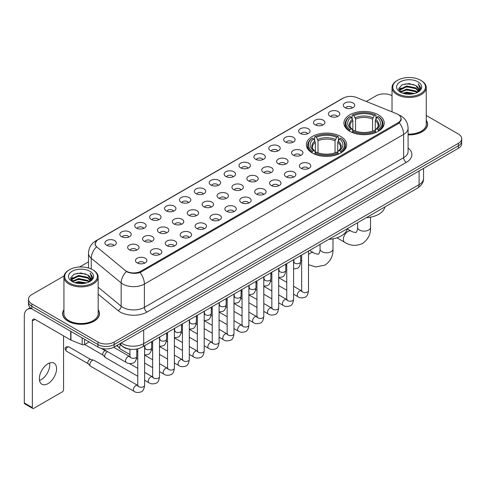 <?xml version="1.0" encoding="UTF-8"?>
<svg xmlns="http://www.w3.org/2000/svg" width="486" height="486" viewBox="0 0 486 486"><rect width="100%" height="100%" fill="white"/><g stroke="black" fill="none" stroke-linecap="round" stroke-linejoin="round"><path stroke-width="0.73" d="M340.783 136.499A20.157 11.64 0 0 0 318.816 133.978A20.157 11.64 0 0 0 306.368 144.731A20.157 11.64 0 0 0 312.273 152.962A20.157 11.64 0 0 0 334.24 155.484A20.157 11.64 0 0 0 346.682 144.731A20.157 11.64 0 0 0 340.783 136.499M378.321 114.824A20.157 11.64 0 0 0 356.353 112.302A20.157 11.64 0 0 0 343.912 123.055A20.157 11.64 0 0 0 349.817 131.287A20.157 11.64 0 0 0 371.784 133.808A20.157 11.64 0 0 0 384.226 123.055A20.157 11.64 0 0 0 378.321 114.824M330.079 116.221A5.704 3.293 180 0 1 328.943 115.291A5.704 3.293 180 0 1 330.832 111.197A5.704 3.293 180 0 1 338.147 111.567A5.704 3.293 180 0 1 339.277 115.291A5.704 3.293 180 0 1 330.079 116.221M337.448 116.567A3.42 1.974 0 0 0 336.531 115.601A3.42 1.974 0 0 0 333.159 115.103A3.42 1.974 0 0 0 330.772 116.567M315.177 124.823A5.704 3.293 180 0 1 314.047 123.894A5.704 3.293 180 0 1 315.936 119.799A5.704 3.293 180 0 1 323.245 120.17A5.704 3.293 180 0 1 324.381 123.894A5.704 3.293 180 0 1 315.177 124.823M322.552 125.169A3.42 1.974 0 0 0 321.635 124.203A3.42 1.974 0 0 0 318.263 123.705A3.42 1.974 0 0 0 315.876 125.169M300.281 133.425A5.704 3.293 180 0 1 299.145 132.496A5.704 3.293 180 0 1 301.034 128.401A5.704 3.293 180 0 1 308.349 128.772A5.704 3.293 180 0 1 309.479 132.496A5.704 3.293 180 0 1 300.281 133.425M307.65 133.772A3.42 1.974 0 0 0 306.733 132.806A3.42 1.974 0 0 0 303.361 132.307A3.42 1.974 0 0 0 300.974 133.772M285.379 142.027A5.704 3.293 180 0 1 284.249 141.098A5.704 3.293 180 0 1 286.139 137.003A5.704 3.293 180 0 1 293.447 137.374A5.704 3.293 180 0 1 294.583 141.098A5.704 3.293 180 0 1 285.379 142.027M292.754 142.374A3.42 1.974 0 0 0 291.837 141.408A3.42 1.974 0 0 0 288.465 140.91A3.42 1.974 0 0 0 286.078 142.374M270.483 150.63A5.704 3.293 180 0 1 269.347 149.7A5.704 3.293 180 0 1 271.237 145.606A5.704 3.293 180 0 1 278.551 145.97A5.704 3.293 180 0 1 279.681 149.7A5.704 3.293 180 0 1 270.483 150.63M277.852 150.97A3.42 1.974 0 0 0 276.935 150.01A3.42 1.974 0 0 0 273.563 149.512A3.42 1.974 0 0 0 271.176 150.97M255.581 159.232A5.704 3.293 180 0 1 254.451 158.302A5.704 3.293 180 0 1 256.341 154.208A5.704 3.293 180 0 1 263.649 154.572A5.704 3.293 180 0 1 264.785 158.302A5.704 3.293 180 0 1 255.581 159.232M262.956 159.572A3.42 1.974 0 0 0 262.039 158.612A3.42 1.974 0 0 0 258.667 158.108A3.42 1.974 0 0 0 256.28 159.572M240.685 167.834A5.704 3.293 180 0 1 239.549 166.905A5.704 3.293 180 0 1 241.439 162.81A5.704 3.293 180 0 1 248.753 163.175A5.704 3.293 180 0 1 249.883 166.905A5.704 3.293 180 0 1 240.685 167.834M248.054 168.174A3.42 1.974 0 0 0 247.137 167.214A3.42 1.974 0 0 0 243.765 166.71A3.42 1.974 0 0 0 241.378 168.174M225.783 176.436A5.704 3.293 180 0 1 224.654 175.507A5.704 3.293 180 0 1 226.543 171.412A5.704 3.293 180 0 1 233.851 171.777A5.704 3.293 180 0 1 234.987 175.507A5.704 3.293 180 0 1 225.783 176.436M233.159 176.776A3.42 1.974 0 0 0 232.241 175.817A3.42 1.974 0 0 0 228.87 175.312A3.42 1.974 0 0 0 226.482 176.776M210.888 185.038A5.704 3.293 180 0 1 209.752 184.109A5.704 3.293 180 0 1 211.641 180.014A5.704 3.293 180 0 1 218.955 180.379A5.704 3.293 180 0 1 220.085 184.109A5.704 3.293 180 0 1 210.888 185.038M218.257 185.379A3.42 1.974 0 0 0 217.339 184.419A3.42 1.974 0 0 0 213.968 183.915A3.42 1.974 0 0 0 211.58 185.379M195.986 193.641A5.704 3.293 180 0 1 194.856 192.711A5.704 3.293 180 0 1 196.745 188.617A5.704 3.293 180 0 1 204.053 188.981A5.704 3.293 180 0 1 205.189 192.711A5.704 3.293 180 0 1 195.986 193.641M203.361 193.981A3.42 1.974 0 0 0 202.443 193.021A3.42 1.974 0 0 0 199.072 192.517A3.42 1.974 0 0 0 196.684 193.981M181.09 202.243A5.704 3.293 180 0 1 179.954 201.307A5.704 3.293 180 0 1 181.843 197.219A5.704 3.293 180 0 1 189.157 197.583A5.704 3.293 180 0 1 190.287 201.307A5.704 3.293 180 0 1 181.09 202.243M188.459 202.583A3.42 1.974 0 0 0 187.541 201.623A3.42 1.974 0 0 0 184.17 201.119A3.42 1.974 0 0 0 181.782 202.583M166.188 210.845A5.704 3.293 180 0 1 165.058 209.909A5.704 3.293 180 0 1 166.947 205.821A5.704 3.293 180 0 1 174.255 206.185A5.704 3.293 180 0 1 175.391 209.909A5.704 3.293 180 0 1 166.188 210.845M173.563 211.185A3.42 1.974 0 0 0 172.645 210.225A3.42 1.974 0 0 0 169.274 209.721A3.42 1.974 0 0 0 166.886 211.185M151.292 219.447A5.704 3.293 180 0 1 150.156 218.512A5.704 3.293 180 0 1 152.045 214.417A5.704 3.293 180 0 1 159.359 214.788A5.704 3.293 180 0 1 160.489 218.512A5.704 3.293 180 0 1 151.292 219.447M158.661 219.787A3.42 1.974 0 0 0 157.743 218.822A3.42 1.974 0 0 0 154.372 218.323A3.42 1.974 0 0 0 151.984 219.787M136.39 228.049A5.704 3.293 180 0 1 135.26 227.114A5.704 3.293 180 0 1 137.149 223.019A5.704 3.293 180 0 1 144.457 223.39A5.704 3.293 180 0 1 145.593 227.114A5.704 3.293 180 0 1 136.39 228.049M143.765 228.39A3.42 1.974 0 0 0 142.848 227.424A3.42 1.974 0 0 0 139.476 226.926A3.42 1.974 0 0 0 137.088 228.39M121.494 236.652A5.704 3.293 180 0 1 120.358 235.716A5.704 3.293 180 0 1 122.247 231.622A5.704 3.293 180 0 1 129.562 231.992A5.704 3.293 180 0 1 130.691 235.716A5.704 3.293 180 0 1 121.494 236.652M128.863 236.992A3.42 1.974 0 0 0 127.946 236.026A3.42 1.974 0 0 0 124.574 235.528A3.42 1.974 0 0 0 122.186 236.992M106.592 245.248A5.704 3.293 180 0 1 105.462 244.318A5.704 3.293 180 0 1 107.351 240.224A5.704 3.293 180 0 1 114.66 240.594A5.704 3.293 180 0 1 115.796 244.318A5.704 3.293 180 0 1 106.592 245.248M113.967 245.594A3.42 1.974 0 0 0 113.05 244.628A3.42 1.974 0 0 0 109.678 244.13A3.42 1.974 0 0 0 107.291 245.594M344.975 107.625A5.704 3.293 180 0 1 343.845 106.689A5.704 3.293 180 0 1 345.734 102.595A5.704 3.293 180 0 1 353.043 102.965A5.704 3.293 180 0 1 354.179 106.689A5.704 3.293 180 0 1 344.975 107.625M352.35 107.965A3.42 1.974 0 0 0 351.433 106.999A3.42 1.974 0 0 0 348.061 106.501A3.42 1.974 0 0 0 345.674 107.965M293.204 155.149A5.704 3.293 180 0 1 292.074 154.22A5.704 3.293 180 0 1 293.963 150.125A5.704 3.293 180 0 1 301.271 150.49A5.704 3.293 180 0 1 302.407 154.22A5.704 3.293 180 0 1 293.204 155.149M300.579 155.49A3.42 1.974 0 0 0 299.662 154.53A3.42 1.974 0 0 0 296.29 154.026A3.42 1.974 0 0 0 293.902 155.49M278.308 163.752A5.704 3.293 180 0 1 277.178 162.822A5.704 3.293 180 0 1 279.067 158.728A5.704 3.293 180 0 1 286.375 159.092A5.704 3.293 180 0 1 287.505 162.822A5.704 3.293 180 0 1 278.308 163.752M285.683 164.092A3.42 1.974 0 0 0 284.76 163.132A3.42 1.974 0 0 0 281.388 162.628A3.42 1.974 0 0 0 279 164.092M263.406 172.354A5.704 3.293 180 0 1 262.276 171.418A5.704 3.293 180 0 1 264.165 167.33A5.704 3.293 180 0 1 271.474 167.694A5.704 3.293 180 0 1 272.61 171.418A5.704 3.293 180 0 1 263.406 172.354M270.781 172.694A3.42 1.974 0 0 0 269.864 171.734A3.42 1.974 0 0 0 266.492 171.23A3.42 1.974 0 0 0 264.105 172.694M248.51 180.956A5.704 3.293 180 0 1 247.38 180.02A5.704 3.293 180 0 1 249.269 175.932A5.704 3.293 180 0 1 256.578 176.297A5.704 3.293 180 0 1 257.708 180.02A5.704 3.293 180 0 1 248.51 180.956M255.885 181.296A3.42 1.974 0 0 0 254.962 180.336A3.42 1.974 0 0 0 251.59 179.832A3.42 1.974 0 0 0 249.203 181.296M233.608 189.558A5.704 3.293 180 0 1 232.478 188.623A5.704 3.293 180 0 1 234.367 184.528A5.704 3.293 180 0 1 241.676 184.899A5.704 3.293 180 0 1 242.812 188.623A5.704 3.293 180 0 1 233.608 189.558M240.983 189.898A3.42 1.974 0 0 0 240.066 188.933A3.42 1.974 0 0 0 236.694 188.434A3.42 1.974 0 0 0 234.307 189.898M218.712 198.16A5.704 3.293 180 0 1 217.582 197.225A5.704 3.293 180 0 1 219.472 193.13A5.704 3.293 180 0 1 226.78 193.501A5.704 3.293 180 0 1 227.91 197.225A5.704 3.293 180 0 1 218.712 198.16M226.087 198.501A3.42 1.974 0 0 0 225.164 197.535A3.42 1.974 0 0 0 221.792 197.037A3.42 1.974 0 0 0 219.405 198.501M203.81 206.763A5.704 3.293 180 0 1 202.68 205.827A5.704 3.293 180 0 1 204.57 201.733A5.704 3.293 180 0 1 211.884 202.103A5.704 3.293 180 0 1 213.014 205.827A5.704 3.293 180 0 1 203.81 206.763M211.185 207.103A3.42 1.974 0 0 0 210.268 206.137A3.42 1.974 0 0 0 206.896 205.639A3.42 1.974 0 0 0 204.509 207.103M188.914 215.365A5.704 3.293 180 0 1 187.784 214.429A5.704 3.293 180 0 1 189.674 210.335A5.704 3.293 180 0 1 196.982 210.705A5.704 3.293 180 0 1 198.112 214.429A5.704 3.293 180 0 1 188.914 215.365M196.289 215.705A3.42 1.974 0 0 0 195.366 214.739A3.42 1.974 0 0 0 191.994 214.241A3.42 1.974 0 0 0 189.607 215.705M174.012 223.961A5.704 3.293 180 0 1 172.882 223.031A5.704 3.293 180 0 1 174.772 218.937A5.704 3.293 180 0 1 182.086 219.308A5.704 3.293 180 0 1 183.216 223.031A5.704 3.293 180 0 1 174.012 223.961M181.387 224.307A3.42 1.974 0 0 0 180.47 223.341A3.42 1.974 0 0 0 177.098 222.843A3.42 1.974 0 0 0 174.711 224.307M159.116 232.563A5.704 3.293 180 0 1 157.986 231.634A5.704 3.293 180 0 1 159.876 227.539A5.704 3.293 180 0 1 167.184 227.91A5.704 3.293 180 0 1 168.314 231.634A5.704 3.293 180 0 1 159.116 232.563M166.491 232.909A3.42 1.974 0 0 0 165.568 231.944A3.42 1.974 0 0 0 162.196 231.445A3.42 1.974 0 0 0 159.809 232.909M144.214 241.165A5.704 3.293 180 0 1 143.084 240.236A5.704 3.293 180 0 1 144.974 236.141A5.704 3.293 180 0 1 152.288 236.512A5.704 3.293 180 0 1 153.418 240.236A5.704 3.293 180 0 1 144.214 241.165M151.589 241.512A3.42 1.974 0 0 0 150.672 240.546A3.42 1.974 0 0 0 147.301 240.048A3.42 1.974 0 0 0 144.913 241.512M129.319 249.768A5.704 3.293 180 0 1 128.189 248.838A5.704 3.293 180 0 1 130.078 244.744A5.704 3.293 180 0 1 137.386 245.108A5.704 3.293 180 0 1 138.516 248.838A5.704 3.293 180 0 1 129.319 249.768M136.694 250.108A3.42 1.974 0 0 0 135.77 249.148A3.42 1.974 0 0 0 132.399 248.65A3.42 1.974 0 0 0 130.011 250.108M301.034 168.271A5.704 3.293 180 0 1 299.898 167.336A5.704 3.293 180 0 1 301.788 163.241A5.704 3.293 180 0 1 309.102 163.612A5.704 3.293 180 0 1 310.232 167.336A5.704 3.293 180 0 1 301.034 168.271M308.403 168.612A3.42 1.974 0 0 0 307.486 167.646A3.42 1.974 0 0 0 304.115 167.148A3.42 1.974 0 0 0 301.727 168.612M286.132 176.874A5.704 3.293 180 0 1 285.003 175.938A5.704 3.293 180 0 1 286.892 171.844A5.704 3.293 180 0 1 294.2 172.214A5.704 3.293 180 0 1 295.336 175.938A5.704 3.293 180 0 1 286.132 176.874M293.508 177.214A3.42 1.974 0 0 0 292.59 176.248A3.42 1.974 0 0 0 289.213 175.75A3.42 1.974 0 0 0 286.831 177.214M271.237 185.476A5.704 3.293 180 0 1 270.101 184.54A5.704 3.293 180 0 1 271.99 180.446A5.704 3.293 180 0 1 279.304 180.816A5.704 3.293 180 0 1 280.434 184.54A5.704 3.293 180 0 1 271.237 185.476M278.606 185.816A3.42 1.974 0 0 0 277.688 184.85A3.42 1.974 0 0 0 274.317 184.352A3.42 1.974 0 0 0 271.929 185.816M256.335 194.072A5.704 3.293 180 0 1 255.205 193.142A5.704 3.293 180 0 1 257.094 189.048A5.704 3.293 180 0 1 264.402 189.419A5.704 3.293 180 0 1 265.538 193.142A5.704 3.293 180 0 1 256.335 194.072M263.71 194.418A3.42 1.974 0 0 0 262.792 193.452A3.42 1.974 0 0 0 259.421 192.954A3.42 1.974 0 0 0 257.033 194.418M241.439 202.674A5.704 3.293 180 0 1 240.303 201.745A5.704 3.293 180 0 1 242.192 197.65A5.704 3.293 180 0 1 249.506 198.021A5.704 3.293 180 0 1 250.636 201.745A5.704 3.293 180 0 1 241.439 202.674M248.808 203.02A3.42 1.974 0 0 0 247.89 202.055A3.42 1.974 0 0 0 244.519 201.556A3.42 1.974 0 0 0 242.131 203.02M226.537 211.276A5.704 3.293 180 0 1 225.407 210.347A5.704 3.293 180 0 1 227.296 206.252A5.704 3.293 180 0 1 234.604 206.623A5.704 3.293 180 0 1 235.74 210.347A5.704 3.293 180 0 1 226.537 211.276M233.912 211.623A3.42 1.974 0 0 0 232.994 210.657A3.42 1.974 0 0 0 229.623 210.159A3.42 1.974 0 0 0 227.235 211.623M211.641 219.879A5.704 3.293 180 0 1 210.505 218.949A5.704 3.293 180 0 1 212.394 214.855A5.704 3.293 180 0 1 219.708 215.219A5.704 3.293 180 0 1 220.838 218.949A5.704 3.293 180 0 1 211.641 219.879M219.01 220.219A3.42 1.974 0 0 0 218.093 219.259A3.42 1.974 0 0 0 214.721 218.761A3.42 1.974 0 0 0 212.333 220.219M196.739 228.481A5.704 3.293 180 0 1 195.609 227.551A5.704 3.293 180 0 1 197.498 223.457A5.704 3.293 180 0 1 204.806 223.821A5.704 3.293 180 0 1 205.943 227.551A5.704 3.293 180 0 1 196.739 228.481M204.114 228.821A3.42 1.974 0 0 0 203.197 227.861A3.42 1.974 0 0 0 199.825 227.363A3.42 1.974 0 0 0 197.438 228.821M181.843 237.083A5.704 3.293 180 0 1 180.707 236.153A5.704 3.293 180 0 1 182.596 232.059A5.704 3.293 180 0 1 189.911 232.423A5.704 3.293 180 0 1 191.041 236.153A5.704 3.293 180 0 1 181.843 237.083M189.212 237.423A3.42 1.974 0 0 0 188.295 236.463A3.42 1.974 0 0 0 184.923 235.959A3.42 1.974 0 0 0 182.536 237.423M166.941 245.685A5.704 3.293 180 0 1 165.811 244.756A5.704 3.293 180 0 1 167.7 240.661A5.704 3.293 180 0 1 175.009 241.026A5.704 3.293 180 0 1 176.145 244.756A5.704 3.293 180 0 1 166.941 245.685M174.316 246.025A3.42 1.974 0 0 0 173.399 245.066A3.42 1.974 0 0 0 170.027 244.561A3.42 1.974 0 0 0 167.64 246.025M152.045 254.287A5.704 3.293 180 0 1 150.909 253.358A5.704 3.293 180 0 1 152.798 249.263A5.704 3.293 180 0 1 160.113 249.628A5.704 3.293 180 0 1 161.243 253.358A5.704 3.293 180 0 1 152.045 254.287M159.414 254.628A3.42 1.974 0 0 0 158.497 253.668A3.42 1.974 0 0 0 155.125 253.163A3.42 1.974 0 0 0 152.738 254.628M137.143 262.89A5.704 3.293 180 0 1 136.013 261.96A5.704 3.293 180 0 1 137.903 257.866A5.704 3.293 180 0 1 145.211 258.23A5.704 3.293 180 0 1 146.347 261.96A5.704 3.293 180 0 1 137.143 262.89M144.518 263.23A3.42 1.974 0 0 0 143.601 262.27A3.42 1.974 0 0 0 140.229 261.766A3.42 1.974 0 0 0 137.842 263.23M396.612 113.712A10.267 5.929 180 0 1 397.985 114.374A10.267 5.929 180 0 1 400.993 118.566A10.267 5.929 180 0 1 397.985 122.758L140.885 271.194A10.267 5.929 180 0 1 125.212 270.404L97.079 247.21A10.267 5.929 180 0 1 95.22 243.808A10.267 5.929 180 0 1 98.227 239.616L343.286 98.136A10.267 5.929 180 0 1 356.432 97.467L396.612 113.712M131.214 349.343A11.409 6.585 180 0 1 122.666 346.548L119.501 343.942M63.927 309.691A18.444 10.649 0 0 0 62.597 313.664A18.444 10.649 0 0 0 68.004 321.191A18.444 10.649 0 0 0 88.106 323.5A18.444 10.649 0 0 0 99.49 313.664A18.444 10.649 0 0 0 98.16 309.691M401.393 119.003L399.383 122.867L398.386 123.596L140.132 272.543C135.837 273.776 131.615 273.624 127.466 272.081L126.36 271.546A13.31 8.906 129.5 0 0 121.16 282.913L91.253 258.254A15.212 8.784 180 0 1 88.507 253.218L88.507 267.993M64.024 275.975L31.833 294.565A11.409 6.585 0 0 0 28.486 299.224L28.486 304.193A11.409 6.585 0 0 0 31.833 308.847L97.99 347.047L97.99 344.562A11.409 6.585 0 0 0 114.125 344.562L458.359 145.818A11.409 6.585 0 0 0 461.7 141.159A11.409 6.585 0 0 1 458.359 145.818L114.125 344.562A11.409 6.585 0 0 1 97.99 344.562L31.833 306.362L97.99 344.562L97.99 342.077A11.409 6.585 0 0 0 114.125 342.077L458.359 143.334A11.409 6.585 0 0 0 461.7 138.674A11.409 6.585 0 0 0 458.359 134.021L426.258 115.486M28.486 301.709A11.409 6.585 0 0 0 31.833 306.362A11.409 6.585 0 0 1 28.486 301.709M91.253 269.019L91.253 258.254A13.31 8.906 129.5 0 1 96.416 246.924L94.958 243.802L96.836 240.606M408.088 134.871A18.444 10.649 0 0 0 427.589 124.234A18.444 10.649 0 0 0 426.258 120.267M392.026 95.724A11.409 6.585 0 0 0 376.067 95.821L366.304 101.459M88.507 261.845L79.583 266.99M28.486 299.224A11.409 6.585 0 0 0 31.833 303.878L97.99 342.077M97.99 347.047A11.409 6.585 0 0 0 114.125 347.047L458.359 148.303A11.409 6.585 0 0 0 461.7 143.643L461.7 138.674M397.578 93.646A16.354 9.441 0 0 0 420.706 93.646A16.354 9.441 0 0 0 420.706 80.293L421.247 80.603A17.113 9.884 0 0 1 426.258 87.595A17.113 9.884 0 0 1 415.694 96.72A17.113 9.884 0 0 1 397.044 94.582A17.113 9.884 0 0 1 392.026 87.595A17.113 9.884 0 0 1 397.044 80.603L397.578 80.293A16.354 9.441 0 0 0 397.578 93.646M408.088 134.1A17.113 9.884 0 0 0 426.258 124.234L426.258 87.595M408.088 134.756A18.255 10.54 0 0 0 427.401 124.234A18.255 10.54 0 0 0 426.258 120.571M402.736 93.203L406.685 92.188L414.686 93.476M403.866 93.543L406.685 92.966L413.513 93.762M400.288 91.921L406.685 89.084L415.864 91.022L417.346 92.249M400.671 92.255L406.685 89.861L415.864 91.799L416.933 92.619M399.747 91.404L399.96 89.345L406.685 85.979L415.864 87.917L418.379 90.773M399.662 91.028L399.96 90.123L406.685 86.757L415.864 88.695L418.203 91.143M416.836 92.698A9.507 5.492 0 0 0 418.653 89.473A9.507 5.492 0 0 0 415.864 85.591L418.646 89.661M418.021 81.848A12.551 7.247 0 0 0 400.294 81.83A12.551 7.247 0 0 0 400.215 92.061A12.551 7.247 0 0 0 400.27 92.097A12.551 7.247 0 0 0 418.075 92.061A12.551 7.247 0 0 0 418.021 81.848M415.864 85.591L409.036 83.549L402.013 84.843L398.757 88.519L400.92 92.443M417.614 92.316L420.651 88.47L420.712 87.778L418.239 83.659L419.795 88.276L416.939 92.65M421.247 80.603L420.706 80.293A16.354 9.441 0 0 0 397.578 80.293M418.239 83.659L420.706 87.936M401.849 84.922L406.15 83.859L413.853 84.552M398.885 89.922L400.288 88.817M403.374 87.504L406.15 86.97L413.58 87.577M403.374 90.609L406.15 90.074L413.58 90.682M403.945 93.567L406.15 93.178L413.501 93.768M398.806 89.612L401.108 87.978M400.027 91.702L401.108 91.082M349.452 131.068L349.993 129.628A18.104 10.455 0 0 1 349.993 116.482L351.238 117.199A16.354 9.441 0 0 0 351.238 128.911L352.472 129.61L352.866 131.074M352.866 130.479L352.866 120.643L351.238 117.199M352.143 118.76L352.143 115.237L352.684 114.927A18.104 10.455 0 0 1 375.453 114.927L374.214 115.65A16.354 9.441 0 0 0 353.93 115.65L355.558 119.094L355.558 131.117M372.586 131.117L372.586 119.094L374.214 115.65M366.341 217.667A20.916 12.077 0 0 0 384.863 206.969M352.143 132.113A18.863 10.892 0 0 0 375.994 132.113L375.453 131.184A18.104 10.455 0 0 1 352.684 131.184L352.143 132.435M375.994 132.435L375.994 132.113M349.993 116.482L349.452 116.792A18.863 10.892 0 0 0 345.206 123.675A18.863 10.892 0 0 0 349.452 130.564M375.453 114.927L375.994 115.237L375.994 118.76M352.684 131.184L353.93 130.461A16.354 9.441 0 0 0 374.214 130.461L375.453 131.184M351.238 128.911L349.993 129.628M353.93 115.65L352.684 114.927M352.472 119.319A14.629 8.444 0 0 0 352.472 129.61L352.538 129.653C350.461 127.642 349.61 126.281 349.999 125.564A14.07 8.122 0 0 1 352.866 120.643M378.685 130.564A18.863 10.892 0 0 0 382.932 123.675A18.863 10.892 0 0 0 378.685 116.792L378.144 116.482A18.104 10.455 0 0 1 378.144 129.628L378.685 131.068M378.144 129.628L376.899 128.911A16.354 9.441 0 0 0 376.899 117.199L378.144 116.482M376.899 117.199L375.277 120.643L375.277 130.479L375.672 129.61L376.899 128.911M375.277 120.643A14.07 8.122 0 0 1 378.144 125.564C378.527 126.287 377.677 127.648 375.605 129.653L375.672 129.61A14.629 8.444 0 0 0 375.672 119.319M375.277 131.074L375.277 130.479M311.909 152.744L312.449 151.304A18.104 10.455 0 0 1 312.449 138.158L313.695 138.875A16.354 9.441 0 0 0 313.695 150.587L314.928 151.286L315.323 152.75M315.323 152.154L315.323 142.319L313.695 138.875M314.6 140.436L314.6 136.912L315.141 136.602A18.104 10.455 0 0 1 337.916 136.602L336.67 137.325A16.354 9.441 0 0 0 316.386 137.325L318.014 140.77L318.014 152.792M335.042 152.792L335.042 140.77L336.67 137.325M328.797 239.337A20.916 12.077 0 0 0 347.32 228.645M314.6 153.789A18.863 10.892 0 0 0 338.456 153.789L337.916 152.859A18.104 10.455 0 0 1 315.141 152.859L314.6 154.111M338.456 154.111L338.456 153.789M312.449 138.158L311.909 138.467A18.863 10.892 0 0 0 307.662 145.35A18.863 10.892 0 0 0 311.909 152.239M337.916 136.602L338.456 136.912L338.456 140.436M315.141 152.859L316.386 152.136A16.354 9.441 0 0 0 336.67 152.136L337.916 152.859M313.695 150.587L312.449 151.304M316.386 137.325L315.141 136.602M314.928 140.995A14.629 8.444 0 0 0 314.928 151.286L314.995 151.328C312.917 149.317 312.073 147.957 312.455 147.24A14.07 8.122 0 0 1 315.323 142.319M341.142 152.239A18.863 10.892 0 0 0 345.394 145.35A18.863 10.892 0 0 0 341.142 138.467L340.601 138.158A18.104 10.455 0 0 1 340.601 151.304L341.142 152.744M340.601 151.304L339.356 150.587A16.354 9.441 0 0 0 339.356 138.875L340.601 138.158M339.356 138.875L337.734 142.319L337.734 152.154L338.128 151.286L339.356 150.587M337.734 142.319A14.07 8.122 0 0 1 340.601 147.24C340.984 147.963 340.133 149.324 338.062 151.328L338.128 151.286A14.629 8.444 0 0 0 338.128 140.995M337.734 152.75L337.734 152.154M129.932 354.537L120.346 349.003A3.42 1.974 -60 0 1 120.072 348.778A3.42 1.974 -60 0 1 119.635 347.435A3.42 1.974 -60 0 1 120.516 344.774M118.134 346.627A2.473 1.428 -60 0 1 117.934 346.463A2.473 1.428 -60 0 1 117.618 345.491A2.473 1.428 -60 0 1 117.667 344.999M137.757 376.255L105.45 357.605A3.42 1.974 -60 0 1 105.17 357.38A3.42 1.974 -60 0 1 104.739 356.038A3.42 1.974 -60 0 1 107.157 351.846A3.42 1.974 -60 0 1 107.564 351.651M103.232 355.23A2.473 1.428 -60 0 1 103.032 355.066A2.473 1.428 -60 0 1 102.722 354.094A2.473 1.428 -60 0 1 104.472 351.068A2.473 1.428 -60 0 1 105.468 350.849L106.634 351.117M144.603 345.686L144.603 385.27C144.129 389.25 142.902 391.467 140.91 391.935C138.079 392.81 135.807 392.609 134.087 391.339L90.548 366.207A3.42 1.974 -60 0 1 90.275 365.982A3.42 1.974 -60 0 1 89.837 364.64A3.42 1.974 -60 0 1 92.261 360.448A3.42 1.974 -60 0 1 93.64 360.15A3.42 1.974 -60 0 1 93.968 360.278L138.206 385.69M88.337 363.826A2.473 1.428 -60 0 1 88.136 363.668A2.473 1.428 -60 0 1 87.82 362.696A2.473 1.428 -60 0 1 89.57 359.67A2.473 1.428 -60 0 1 90.566 359.452L93.64 360.15M49.59 362.993A12.168 7.029 -60 0 1 41.14 379.688A12.168 7.029 -60 0 1 39.518 380.447M47.968 383.624A12.168 7.029 120 0 0 55.914 372.902A12.168 7.029 120 0 0 54.049 363.151A12.168 7.029 120 0 0 47.968 363.753A12.168 7.029 120 0 0 40.016 374.475A12.168 7.029 120 0 0 41.881 384.232A12.168 7.029 120 0 0 47.968 383.624M84.607 339.319L84.607 344.519L89.114 341.919M31.699 308.774A15.212 8.784 -120 0 0 27.453 309.339A15.212 8.784 -120 0 0 24.3 316.301L24.3 402.943L32.368 407.602L32.368 320.96A3.803 2.193 60 0 1 33.157 319.217A3.803 2.193 60 0 1 35.059 319.405L70.707 339.987L70.707 331.294M32.368 407.602A1.901 1.1 120 0 0 32.762 408.471L24.695 403.811A1.901 1.1 -60 0 1 24.3 402.943M32.762 408.471A1.901 1.1 120 0 0 33.71 408.374L62.22 391.916A1.901 1.1 120 0 0 63.563 389.59L63.563 335.862M84.607 344.519A1.901 1.1 180 0 1 82.17 344.647L70.962 340.115A1.901 1.1 180 0 1 70.707 339.987M69.48 283.077A16.354 9.441 0 0 0 92.607 283.077A16.354 9.441 0 0 0 92.607 269.724A16.354 9.441 0 0 0 92.607 269.718L93.148 270.034A17.113 9.884 0 0 1 98.16 277.02A17.113 9.884 0 0 1 87.595 286.145A17.113 9.884 0 0 1 68.945 284.006A17.113 9.884 0 0 1 63.927 277.02A17.113 9.884 0 0 1 68.945 270.034L69.48 269.724A16.354 9.441 0 0 0 69.48 283.077M63.927 277.02L63.927 313.664A17.113 9.884 0 0 0 68.945 320.651A17.113 9.884 0 0 0 87.595 322.789A17.113 9.884 0 0 0 98.16 313.664L98.16 277.02M63.927 309.995A18.255 10.54 0 0 0 62.791 313.664A18.255 10.54 0 0 0 68.137 321.112A18.255 10.54 0 0 0 88.033 323.397A18.255 10.54 0 0 0 99.302 313.664A18.255 10.54 0 0 0 98.16 309.995M74.637 282.627L78.586 281.619L86.587 282.901M75.767 282.974L78.586 282.39L85.415 283.192L78.052 282.603L75.846 282.992M72.189 281.351L78.586 278.514L87.766 280.452L89.248 281.673M72.572 281.686L78.586 279.286L87.766 281.224L88.835 282.044M71.649 280.829L71.861 278.77L78.586 275.404L87.766 277.342L90.281 280.197M71.564 280.452L71.861 279.547L78.586 276.182L87.766 278.12L90.104 280.568M88.738 282.123A9.507 5.492 0 0 0 90.554 278.897A9.507 5.492 0 0 0 87.766 275.015L90.548 279.086M89.922 271.273A12.551 7.247 0 0 0 72.195 271.255A12.551 7.247 0 0 0 72.116 281.491A12.551 7.247 0 0 0 72.171 281.522A12.551 7.247 0 0 0 89.977 281.491A12.551 7.247 0 0 0 89.922 271.273M87.766 275.015L80.937 272.974L73.915 274.268L70.664 277.943L72.821 281.868M89.521 281.74L92.553 277.895L92.613 277.208L90.141 273.083L91.696 277.7L88.841 282.074M93.148 270.034L92.607 269.724A16.354 9.441 0 0 0 69.48 269.724M90.141 273.083L92.607 277.36M73.751 274.347L78.052 273.29L85.755 273.976M70.786 279.347L72.189 278.247M75.275 276.929L78.052 276.394L85.481 277.002M75.275 280.039L78.052 279.499L85.481 280.106M70.707 279.043L73.009 277.403M71.928 281.127L73.009 280.507M140.885 271.194L140.885 272.245M397.985 122.758L397.985 123.827M408.088 148.005A19.015 10.978 180 0 1 406.32 162.354L147.07 312.03A3.803 2.193 60 0 1 144.378 307.371L403.629 157.695A15.212 8.784 0 0 0 408.088 151.486L408.088 128.195A15.212 8.784 180 0 1 403.629 134.403A13.31 7.685 -120 0 0 399.383 122.867M147.07 312.03A19.015 10.978 180 0 1 120.176 312.03A19.015 10.978 180 0 1 118.043 310.566L98.16 294.17M122.867 307.371A15.212 8.784 0 0 0 144.378 307.371L144.378 284.085A15.212 8.784 180 0 1 122.867 284.085A15.212 8.784 180 0 1 121.16 282.913L121.16 306.198A15.212 8.784 0 0 0 122.867 307.371M398.951 114.957A13.31 6.233 112 0 0 398.775 114.89L400.871 115.893C405.421 118.62 407.827 122.727 408.088 128.195M140.132 272.543A13.31 7.685 60 0 1 144.378 284.085L403.629 134.403L403.629 157.695A3.803 2.193 60 0 0 406.32 162.354M97.097 240.394A13.31 7.685 -120 0 0 95.718 240.91C91.168 243.644 88.762 247.745 88.507 253.218M95.718 240.91L342.162 98.628A13.31 7.685 60 0 1 343.171 98.196M114.125 342.077L114.125 347.047M458.359 143.334L458.359 148.303M31.833 303.878L31.833 308.847M98.16 287.238L121.16 306.198A3.803 2.545 -50.5 0 1 118.043 310.566M121.172 342.976A15.212 8.784 0 0 0 122.193 343.626A15.212 8.784 0 0 0 143.704 343.626L419.096 184.637A15.212 8.784 0 0 0 423.549 178.423C423.658 182.201 421.654 185.433 417.517 188.118L142.131 347.113A7.606 4.392 60 0 0 143.704 343.626L143.704 329.964M419.096 170.969L419.096 184.637A7.606 4.392 60 0 1 417.517 188.118M120.552 343.335A7.606 5.085 129.5 0 0 121.877 345.807L119.568 343.9M370.539 217.145L370.539 227.399A6.464 3.73 180 0 1 368.643 230.036A6.464 3.73 180 0 1 359.5 230.036A6.464 3.73 180 0 1 357.605 227.399C358 228.475 356.317 233.165 356.11 232.241C356.803 232.885 351.907 231.992 351.165 231.111L347.277 228.87M370.539 227.399C370.812 234.088 368.157 239.434 362.574 243.443C356.317 246.274 350.363 245.898 344.702 242.314A6.464 3.73 -60 0 1 343.711 237.132A6.464 3.73 -60 0 1 347.933 231.433A6.464 3.73 -60 0 1 351.165 231.111M372.586 119.094A14.07 8.122 0 0 0 355.558 119.094M372.981 117.764A14.629 8.444 0 0 0 355.157 117.764M332.995 238.82L332.995 249.069A6.464 3.73 180 0 1 331.1 251.712A6.464 3.73 180 0 1 321.957 251.712A6.464 3.73 180 0 1 320.061 249.069C320.456 250.15 318.773 254.84 318.567 253.917C319.259 254.561 314.363 253.668 313.622 252.787L309.564 250.442M308.489 254.688A6.464 3.73 -60 0 1 310.39 253.109A6.464 3.73 -60 0 1 313.622 252.787M335.042 140.77A14.07 8.122 0 0 0 318.014 140.77M335.437 139.439A14.629 8.444 0 0 0 317.613 139.439M308.489 251.068L308.489 290.652A3.42 1.974 180 0 1 307.328 292.135A3.42 1.974 180 0 1 302.644 292.05A3.42 1.974 180 0 1 301.642 290.652L301.533 291.393L301.842 291.138M308.489 290.652C308.021 294.625 306.788 296.849 304.795 297.31C301.97 298.185 299.698 297.991 297.979 296.721A3.42 1.974 -60 0 1 297.45 293.981A3.42 1.974 -60 0 1 299.686 290.962A3.42 1.974 -60 0 1 299.838 290.883A3.42 1.974 -60 0 1 301.399 290.792L302.092 291.065M293.593 259.664L293.593 299.255A3.42 1.974 180 0 1 292.432 300.737A3.42 1.974 180 0 1 287.748 300.652A3.42 1.974 180 0 1 286.746 299.255L286.637 299.996L286.94 299.74M293.593 299.255C293.119 303.228 291.892 305.451 289.899 305.913C287.068 306.788 284.796 306.593 283.077 305.323A3.42 1.974 -60 0 1 282.554 302.584A3.42 1.974 -60 0 1 284.79 299.564A3.42 1.974 -60 0 1 284.942 299.485A3.42 1.974 -60 0 1 286.503 299.394L287.196 299.668M278.691 268.266L278.691 307.857A3.42 1.974 180 0 1 277.53 309.339A3.42 1.974 180 0 1 272.846 309.254A3.42 1.974 180 0 1 271.844 307.857L271.735 308.598L272.045 308.343M278.691 307.857C278.223 311.83 276.99 314.053 274.997 314.515C272.172 315.39 269.9 315.195 268.181 313.926A3.42 1.974 -60 0 1 267.652 311.186A3.42 1.974 -60 0 1 269.888 308.167A3.42 1.974 -60 0 1 270.04 308.088A3.42 1.974 -60 0 1 271.601 307.996L272.294 308.27M263.795 276.868L263.795 316.459A3.42 1.974 180 0 1 262.634 317.941A3.42 1.974 180 0 1 257.951 317.856A3.42 1.974 180 0 1 256.948 316.459L256.839 317.2L257.143 316.945M263.795 316.459C263.321 320.432 262.094 322.655 260.101 323.117C257.27 323.992 254.998 323.798 253.279 322.528A3.42 1.974 -60 0 1 252.756 319.788A3.42 1.974 -60 0 1 254.992 316.769A3.42 1.974 -60 0 1 255.144 316.684A3.42 1.974 -60 0 1 256.705 316.599L257.398 316.872M248.893 285.47L248.893 325.061A3.42 1.974 180 0 1 247.732 326.543A3.42 1.974 180 0 1 243.049 326.458A3.42 1.974 180 0 1 242.046 325.061L241.937 325.796L242.247 325.547M248.893 325.061C248.425 329.034 247.192 331.258 245.199 331.719C242.374 332.594 240.102 332.4 238.383 331.13A3.42 1.974 -60 0 1 237.854 328.384A3.42 1.974 -60 0 1 240.09 325.371A3.42 1.974 -60 0 1 240.242 325.286A3.42 1.974 -60 0 1 241.803 325.201L242.496 325.474M233.997 294.073L233.997 333.663A3.42 1.974 180 0 1 232.837 335.146A3.42 1.974 180 0 1 228.153 335.061A3.42 1.974 180 0 1 227.15 333.663L227.041 334.398L227.345 334.149M233.997 333.663C233.523 337.636 232.296 339.854 230.303 340.322C227.472 341.196 225.2 341.002 223.481 339.732A3.42 1.974 -60 0 1 222.959 336.986A3.42 1.974 -60 0 1 225.194 333.973A3.42 1.974 -60 0 1 225.346 333.888A3.42 1.974 -60 0 1 226.907 333.803L227.6 334.076M219.095 302.675L219.095 342.266A3.42 1.974 180 0 1 217.935 343.748A3.42 1.974 180 0 1 213.251 343.663A3.42 1.974 180 0 1 212.248 342.266L212.139 343.001L212.449 342.752M219.095 342.266C218.627 346.239 217.394 348.456 215.401 348.924C212.576 349.798 210.304 349.604 208.585 348.334A3.42 1.974 -60 0 1 208.057 345.589A3.42 1.974 -60 0 1 210.292 342.575A3.42 1.974 -60 0 1 210.444 342.49A3.42 1.974 -60 0 1 212.005 342.405L212.698 342.679M204.199 311.277L204.199 350.868A3.42 1.974 180 0 1 203.039 352.35A3.42 1.974 180 0 1 198.355 352.265A3.42 1.974 180 0 1 197.352 350.868L197.243 351.603L197.547 351.354M204.199 350.868C203.725 354.841 202.498 357.058 200.505 357.526C197.674 358.401 195.402 358.206 193.683 356.937A3.42 1.974 -60 0 1 193.161 354.191A3.42 1.974 -60 0 1 195.396 351.178A3.42 1.974 -60 0 1 195.548 351.092A3.42 1.974 -60 0 1 197.109 351.007L197.802 351.281M189.297 319.879L189.297 359.47A3.42 1.974 180 0 1 188.137 360.952A3.42 1.974 180 0 1 183.453 360.867A3.42 1.974 180 0 1 182.45 359.47L182.341 360.205L182.651 359.956M189.297 359.47C188.829 363.443 187.596 365.66 185.603 366.128C182.779 367.003 180.506 366.808 178.787 365.539A3.42 1.974 -60 0 1 178.259 362.793A3.42 1.974 -60 0 1 180.494 359.78A3.42 1.974 -60 0 1 180.646 359.695A3.42 1.974 -60 0 1 182.207 359.61L182.9 359.883M174.401 328.481L174.401 368.066A3.42 1.974 180 0 1 173.241 369.548A3.42 1.974 180 0 1 168.557 369.463A3.42 1.974 180 0 1 167.555 368.066L167.445 368.807L167.749 368.552M174.401 368.066C173.927 372.045 172.7 374.263 170.708 374.73C167.877 375.605 165.605 375.405 163.885 374.141A3.42 1.974 -60 0 1 163.363 371.395A3.42 1.974 -60 0 1 165.598 368.382A3.42 1.974 -60 0 1 165.75 368.297A3.42 1.974 -60 0 1 167.312 368.212L168.004 368.485M159.499 337.084L159.499 376.668A3.42 1.974 180 0 1 158.339 378.151A3.42 1.974 180 0 1 153.655 378.065A3.42 1.974 180 0 1 152.653 376.668L152.543 377.409L152.853 377.154M159.499 376.668C159.031 380.647 157.798 382.865 155.806 383.333C152.981 384.207 150.709 384.007 148.989 382.743A3.42 1.974 -60 0 1 148.461 379.997A3.42 1.974 -60 0 1 150.696 376.984A3.42 1.974 -60 0 1 150.848 376.899A3.42 1.974 -60 0 1 152.41 376.814L153.102 377.087M67.682 347.028A2.473 1.428 -60 0 1 68.915 346.907L66.442 346.907A2.473 1.428 60 0 1 67.682 347.028A2.473 1.428 -60 0 0 66.066 349.209A2.473 1.428 -60 0 0 66.442 351.19L88.221 363.765M144.603 385.27A3.42 1.974 180 0 1 143.443 386.753A3.42 1.974 180 0 1 138.759 386.668A3.42 1.974 180 0 1 137.757 385.27L137.647 386.012L137.951 385.756M134.087 391.339A3.42 1.974 -60 0 1 133.565 388.6A3.42 1.974 -60 0 1 135.801 385.58A3.42 1.974 -60 0 1 135.952 385.501A3.42 1.974 -60 0 1 137.514 385.416M300.664 255.581L300.664 261.76A3.42 1.974 180 0 1 299.504 263.242A3.42 1.974 180 0 1 294.82 263.157A3.42 1.974 180 0 1 293.817 261.76L293.817 259.536M285.762 264.184L285.762 270.362A3.42 1.974 180 0 1 284.608 271.844A3.42 1.974 180 0 1 279.924 271.759A3.42 1.974 180 0 1 278.915 270.362L278.915 268.138M270.866 272.786L270.866 278.958A3.42 1.974 180 0 1 269.706 280.44A3.42 1.974 180 0 1 265.022 280.355A3.42 1.974 180 0 1 264.02 278.958L264.02 276.741M255.964 281.388L255.964 287.56A3.42 1.974 180 0 1 254.81 289.042A3.42 1.974 180 0 1 250.126 288.957A3.42 1.974 180 0 1 249.124 287.56L249.124 285.343M241.068 289.99L241.068 296.162A3.42 1.974 180 0 1 239.908 297.645A3.42 1.974 180 0 1 235.224 297.56A3.42 1.974 180 0 1 234.222 296.162L234.222 293.945M226.166 298.592L226.166 304.765A3.42 1.974 180 0 1 225.012 306.247A3.42 1.974 180 0 1 220.328 306.162A3.42 1.974 180 0 1 219.326 304.765L219.326 302.547M211.27 307.195L211.27 313.367A3.42 1.974 180 0 1 210.11 314.849A3.42 1.974 180 0 1 205.426 314.764A3.42 1.974 180 0 1 204.424 313.367L204.424 311.149M196.368 315.797L196.368 321.969A3.42 1.974 180 0 1 195.214 323.451A3.42 1.974 180 0 1 190.53 323.366A3.42 1.974 180 0 1 189.528 321.969L189.528 319.745M181.472 324.399L181.472 330.571A3.42 1.974 180 0 1 180.312 332.053A3.42 1.974 180 0 1 175.628 331.968A3.42 1.974 180 0 1 174.626 330.571L174.626 328.348M166.57 333.001L166.57 339.173A3.42 1.974 180 0 1 165.416 340.656A3.42 1.974 180 0 1 160.732 340.571A3.42 1.974 180 0 1 159.73 339.173L159.73 336.95M151.675 341.603L151.675 347.776A3.42 1.974 180 0 1 150.514 349.258A3.42 1.974 180 0 1 145.83 349.173A3.42 1.974 180 0 1 144.828 347.776L144.828 345.552M136.773 349.057L136.773 356.378A3.42 1.974 180 0 1 135.618 357.86A3.42 1.974 180 0 1 130.934 357.775A3.42 1.974 180 0 1 129.932 356.378L129.932 349.252M102.285 348.602L126.263 362.447A3.42 1.974 -60 0 1 125.74 359.707A3.42 1.974 -60 0 1 127.976 356.688A3.42 1.974 -60 0 1 128.128 356.603A3.42 1.974 -60 0 1 129.683 356.517L113.688 347.283M32.368 320.96L35.059 319.405M70.962 331.44L70.962 340.115M82.17 344.647L82.17 337.916M95.22 243.808L95.22 245.132M400.993 118.566L400.993 120.753M342.162 98.628L344.604 97.492M142.131 347.113C136.007 350.187 129.89 350.187 123.766 347.113L121.877 345.807M423.549 178.423L423.549 168.399M427.401 125.759L427.401 124.234M399.638 91.271L399.638 90.639M392.026 111.859L392.026 87.595M344.702 242.314L336.913 237.818M345.206 127.156L345.206 123.675M382.932 127.156L382.932 123.675M357.605 222.71L357.605 227.399M332.995 249.069C333.268 255.764 330.614 261.11 325.031 265.119L315.724 266.948L308.489 264.706M301.642 260.806L300.664 260.235M307.662 148.831L307.662 145.35M345.394 148.831L345.394 145.35M320.061 244.385L320.061 249.069M297.979 296.721L293.593 294.188M286.746 290.239L278.691 285.586M271.844 281.637L270.659 280.951M301.642 255.016L301.642 290.652M301.399 290.792L293.593 286.284M286.746 282.336L278.691 277.682M283.077 305.323L278.691 302.79M271.844 298.841L263.795 294.188M256.948 290.239L255.764 289.553M286.746 263.619L286.746 299.255M286.503 299.394L278.691 294.887M271.844 290.932L263.795 286.284M268.181 313.926L263.795 311.392M256.948 307.444L248.893 302.79M242.046 298.841L240.862 298.155M271.844 272.221L271.844 307.857M271.601 307.996L263.795 303.489M256.948 299.534L248.893 294.887M253.279 322.528L248.893 319.995M242.046 316.046L233.997 311.392M227.15 307.444L225.966 306.757M256.948 280.823L256.948 316.459M256.705 316.599L248.893 312.091M242.046 308.136L233.997 303.489M238.383 331.13L233.997 328.597M227.15 324.648L219.095 319.995M212.248 316.046L211.064 315.359M242.046 289.425L242.046 325.061M241.803 325.201L233.997 320.693M227.15 316.738L219.095 312.091M223.481 339.732L219.095 337.199M212.248 333.244L204.199 328.597M197.352 324.648L196.168 323.962M227.15 298.027L227.15 333.663M226.907 333.803L219.095 329.295M212.248 325.341L204.199 320.693M208.585 348.334L204.199 345.801M197.352 341.846L189.297 337.199M182.45 333.244L181.266 332.564M212.248 306.63L212.248 342.266M212.005 342.405L204.199 337.898M197.352 333.943L189.297 329.295M193.683 356.937L189.297 354.403M182.45 350.449L174.401 345.801M167.555 341.846L166.37 341.166M197.352 315.232L197.352 350.868M197.109 351.007L189.297 346.5M182.45 342.545L174.401 337.898M178.787 365.539L174.401 363.006M167.555 359.051L159.499 354.403M152.653 350.449L151.468 349.768M182.45 323.834L182.45 359.47M182.207 359.61L174.401 355.102M167.555 351.147L159.499 346.5M163.885 374.141L159.499 371.608M152.653 367.653L144.603 363.006M137.757 359.051L136.572 358.37M116.494 345.68L118.019 346.561M167.555 332.436L167.555 368.066M167.312 368.212L159.499 363.704M152.653 359.749L144.603 355.102M117.934 346.463L120.072 348.778M148.989 382.743L144.603 380.21M84.649 344.495L103.123 355.163M152.653 341.038L152.653 376.668M152.41 376.814L144.603 372.306M137.757 368.352L129.495 363.583M103.032 355.066L105.17 357.38M101.21 348.353L105.596 350.88M137.757 348.845L137.757 385.27M88.136 363.668L90.275 365.982M68.915 346.907L90.694 359.482M66.442 351.19C64.705 349.033 64.705 347.612 66.442 346.907M294.267 262.173L293.574 261.899M293.593 268.983L296.97 268.418C298.963 267.95 300.196 265.733 300.664 261.76M286.746 265.86L285.762 265.295M294.012 262.246L293.708 262.495L293.817 261.76M279.371 270.775L278.672 270.502M278.691 277.585L282.074 277.02C284.067 276.552 285.294 274.335 285.762 270.362M271.844 274.462L270.866 273.897M279.116 270.848L278.806 271.097L278.915 270.362M264.469 279.377L263.776 279.104M263.795 286.187L267.172 285.622C269.165 285.154 270.398 282.937 270.866 278.958M256.948 283.065L255.964 282.5M264.214 279.444L263.91 279.699L264.02 278.958M249.573 287.979L248.875 287.706M248.893 294.789L252.277 294.224C254.269 293.757 255.496 291.539 255.964 287.56M242.046 291.667L241.068 291.102M249.318 288.046L249.008 288.301L249.124 287.56M234.671 296.582L233.979 296.308M233.997 303.392L237.375 302.827C239.367 302.359 240.6 300.141 241.068 296.162M227.15 300.269L226.166 299.704M234.416 296.648L234.112 296.903L234.222 296.162M219.775 305.184L219.077 304.904M219.095 311.994L222.479 311.429C224.471 310.961 225.698 308.744 226.166 304.765M212.248 308.871L211.27 308.306M219.52 305.251L219.21 305.506L219.326 304.765M204.873 313.786L204.181 313.506M204.199 320.596L207.577 320.031C209.569 319.563 210.803 317.346 211.27 313.367M197.352 317.473L196.368 316.908M204.618 313.853L204.314 314.108L204.424 313.367M189.977 322.388L189.279 322.109M189.297 329.198L192.681 328.633C194.673 328.165 195.901 325.942 196.368 321.969M182.45 326.076L181.472 325.505M189.722 322.455L189.412 322.71L189.528 321.969M175.075 330.984L174.383 330.711M174.401 337.8L177.779 337.229C179.771 336.768 181.005 334.544 181.472 330.571M167.555 334.678L166.57 334.107M174.82 331.057L174.517 331.312L174.626 330.571M160.18 339.586L159.481 339.313M159.499 346.403L162.883 345.832C164.875 345.37 166.103 343.146 166.57 339.173M152.653 343.274L151.675 342.709M159.924 339.659L159.615 339.914L159.73 339.173M145.278 348.189L144.585 347.915M144.603 355.005L147.981 354.434C149.974 353.972 151.207 351.749 151.675 347.776M137.757 351.876L136.773 351.311M145.022 348.262L144.719 348.517L144.828 347.776M130.382 356.791L129.683 356.517M126.263 362.447C127.946 363.71 130.224 363.905 133.085 363.036C135.078 362.574 136.305 360.351 136.773 356.378M130.126 356.864L129.817 357.119L129.932 356.378M27.453 309.339L30.26 307.717M99.302 315.189L99.302 313.664M71.539 280.695L71.539 280.064M62.791 315.189L62.791 313.664"/></g></svg>
